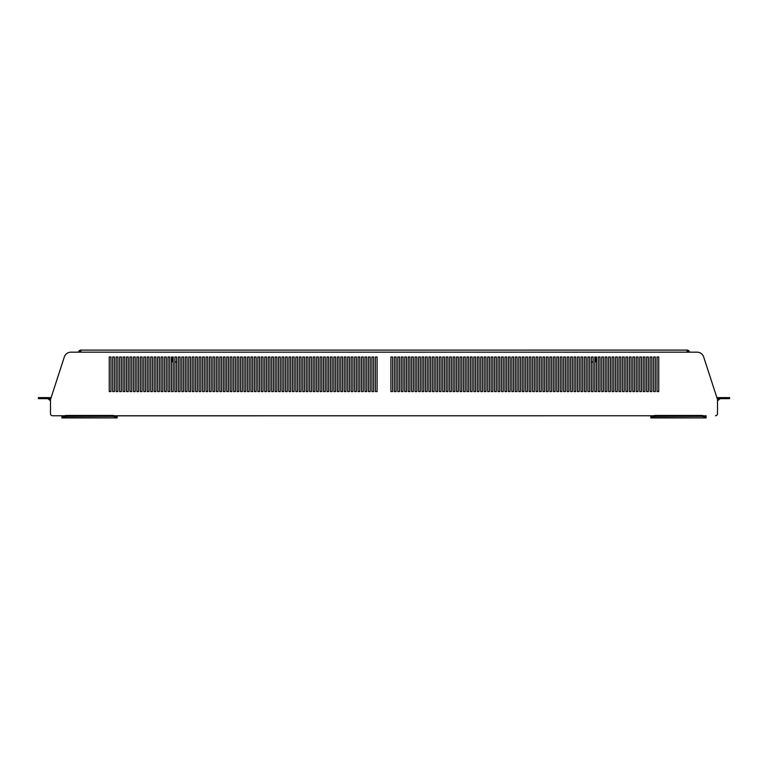 <?xml version="1.0" encoding="UTF-8"?>
<svg xmlns="http://www.w3.org/2000/svg" width="768" height="768" viewBox="0 0 768 768"><rect width="100%" height="100%" fill="white"/><g stroke="black" fill="none" stroke-linecap="round" stroke-linejoin="round"><path stroke-width="1.15" d="M373.632 357.005L371.904 357.005L371.904 391.565L373.632 391.565L373.632 357.005L371.904 357.005L371.904 391.565L373.632 391.565L373.632 357.005M377.088 391.565L377.088 357.005L375.36 357.005L375.36 391.565L377.088 391.565L377.088 357.005L375.36 357.005L375.36 391.565L377.088 391.565M370.176 357.005L368.448 357.005L368.448 391.565L370.176 391.565L370.176 357.005L368.448 357.005L368.448 391.565L370.176 391.565L370.176 357.005M366.72 357.005L364.992 357.005L364.992 391.565L366.72 391.565L366.72 357.005L364.992 357.005L364.992 391.565L366.72 391.565L366.72 357.005M363.264 357.005L361.536 357.005L361.536 391.565L363.264 391.565L363.264 357.005L361.536 357.005L361.536 391.565L363.264 391.565L363.264 357.005M359.808 357.005L358.08 357.005L358.08 391.565L359.808 391.565L359.808 357.005L358.08 357.005L358.08 391.565L359.808 391.565L359.808 357.005M356.352 357.005L354.624 357.005L354.624 391.565L356.352 391.565L356.352 357.005L354.624 357.005L354.624 391.565L356.352 391.565L356.352 357.005M352.896 357.005L351.168 357.005L351.168 391.565L352.896 391.565L352.896 357.005L351.168 357.005L351.168 391.565L352.896 391.565L352.896 357.005M349.44 357.005L347.712 357.005L347.712 391.565L349.44 391.565L349.44 357.005L347.712 357.005L347.712 391.565L349.44 391.565L349.44 357.005M345.984 357.005L344.256 357.005L344.256 391.565L345.984 391.565L345.984 357.005L344.256 357.005L344.256 391.565L345.984 391.565L345.984 357.005M342.528 357.005L340.8 357.005L340.8 391.565L342.528 391.565L342.528 357.005L340.8 357.005L340.8 391.565L342.528 391.565L342.528 357.005M339.072 357.005L337.344 357.005L337.344 391.565L339.072 391.565L339.072 357.005L337.344 357.005L337.344 391.565L339.072 391.565L339.072 357.005M335.616 357.005L333.888 357.005L333.888 391.565L335.616 391.565L335.616 357.005L333.888 357.005L333.888 391.565L335.616 391.565L335.616 357.005M332.16 357.005L330.432 357.005L330.432 391.565L332.16 391.565L332.16 357.005L330.432 357.005L330.432 391.565L332.16 391.565L332.16 357.005M328.704 357.005L326.976 357.005L326.976 391.565L328.704 391.565L328.704 357.005L326.976 357.005L326.976 391.565L328.704 391.565L328.704 357.005M325.248 357.005L323.52 357.005L323.52 391.565L325.248 391.565L325.248 357.005L323.52 357.005L323.52 391.565L325.248 391.565L325.248 357.005M321.792 357.005L320.064 357.005L320.064 391.565L321.792 391.565L321.792 357.005L320.064 357.005L320.064 391.565L321.792 391.565L321.792 357.005M318.336 357.005L316.608 357.005L316.608 391.565L318.336 391.565L318.336 357.005L316.608 357.005L316.608 391.565L318.336 391.565L318.336 357.005M314.88 357.005L313.152 357.005L313.152 391.565L314.88 391.565L314.88 357.005L313.152 357.005L313.152 391.565L314.88 391.565L314.88 357.005M311.424 357.005L309.696 357.005L309.696 391.565L311.424 391.565L311.424 357.005L309.696 357.005L309.696 391.565L311.424 391.565L311.424 357.005M307.968 357.005L306.24 357.005L306.24 391.565L307.968 391.565L307.968 357.005L306.24 357.005L306.24 391.565L307.968 391.565L307.968 357.005M304.512 357.005L302.784 357.005L302.784 391.565L304.512 391.565L304.512 357.005L302.784 357.005L302.784 391.565L304.512 391.565L304.512 357.005M301.056 357.005L299.328 357.005L299.328 391.565L301.056 391.565L301.056 357.005L299.328 357.005L299.328 391.565L301.056 391.565L301.056 357.005M297.6 357.005L295.872 357.005L295.872 391.565L297.6 391.565L297.6 357.005L295.872 357.005L295.872 391.565L297.6 391.565L297.6 357.005M294.144 357.005L292.416 357.005L292.416 391.565L294.144 391.565L294.144 357.005L292.416 357.005L292.416 391.565L294.144 391.565L294.144 357.005M290.688 357.005L288.96 357.005L288.96 391.565L290.688 391.565L290.688 357.005L288.96 357.005L288.96 391.565L290.688 391.565L290.688 357.005M287.232 357.005L285.504 357.005L285.504 391.565L287.232 391.565L287.232 357.005L285.504 357.005L285.504 391.565L287.232 391.565L287.232 357.005M283.776 357.005L282.048 357.005L282.048 391.565L283.776 391.565L283.776 357.005L282.048 357.005L282.048 391.565L283.776 391.565L283.776 357.005M280.32 357.005L278.592 357.005L278.592 391.565L280.32 391.565L280.32 357.005L278.592 357.005L278.592 391.565L280.32 391.565L280.32 357.005M276.864 357.005L275.136 357.005L275.136 391.565L276.864 391.565L276.864 357.005L275.136 357.005L275.136 391.565L276.864 391.565L276.864 357.005M273.408 357.005L271.68 357.005L271.68 391.565L273.408 391.565L273.408 357.005L271.68 357.005L271.68 391.565L273.408 391.565L273.408 357.005M269.952 357.005L268.224 357.005L268.224 391.565L269.952 391.565L269.952 357.005L268.224 357.005L268.224 391.565L269.952 391.565L269.952 357.005M266.496 357.005L264.768 357.005L264.768 391.565L266.496 391.565L266.496 357.005L264.768 357.005L264.768 391.565L266.496 391.565L266.496 357.005M263.04 357.005L261.312 357.005L261.312 391.565L263.04 391.565L263.04 357.005L261.312 357.005L261.312 391.565L263.04 391.565L263.04 357.005M259.584 357.005L257.856 357.005L257.856 391.565L259.584 391.565L259.584 357.005L257.856 357.005L257.856 391.565L259.584 391.565L259.584 357.005M256.128 357.005L254.4 357.005L254.4 391.565L256.128 391.565L256.128 357.005L254.4 357.005L254.4 391.565L256.128 391.565L256.128 357.005M252.672 357.005L250.944 357.005L250.944 391.565L252.672 391.565L252.672 357.005L250.944 357.005L250.944 391.565L252.672 391.565L252.672 357.005M249.216 357.005L247.488 357.005L247.488 391.565L249.216 391.565L249.216 357.005L247.488 357.005L247.488 391.565L249.216 391.565L249.216 357.005M245.76 357.005L244.032 357.005L244.032 391.565L245.76 391.565L245.76 357.005L244.032 357.005L244.032 391.565L245.76 391.565L245.76 357.005M242.304 357.005L240.576 357.005L240.576 391.565L242.304 391.565L242.304 357.005L240.576 357.005L240.576 391.565L242.304 391.565L242.304 357.005M238.848 357.005L237.12 357.005L237.12 391.565L238.848 391.565L238.848 357.005L237.12 357.005L237.12 391.565L238.848 391.565L238.848 357.005M235.392 357.005L233.664 357.005L233.664 391.565L235.392 391.565L235.392 357.005L233.664 357.005L233.664 391.565L235.392 391.565L235.392 357.005M231.936 357.005L230.208 357.005L230.208 391.565L231.936 391.565L231.936 357.005L230.208 357.005L230.208 391.565L231.936 391.565L231.936 357.005M228.48 357.005L226.752 357.005L226.752 391.565L228.48 391.565L228.48 357.005L226.752 357.005L226.752 391.565L228.48 391.565L228.48 357.005M225.024 357.005L223.296 357.005L223.296 391.565L225.024 391.565L225.024 357.005L223.296 357.005L223.296 391.565L225.024 391.565L225.024 357.005M221.568 357.005L219.84 357.005L219.84 391.565L221.568 391.565L221.568 357.005L219.84 357.005L219.84 391.565L221.568 391.565L221.568 357.005M218.112 357.005L216.384 357.005L216.384 391.565L218.112 391.565L218.112 357.005L216.384 357.005L216.384 391.565L218.112 391.565L218.112 357.005M214.656 357.005L212.928 357.005L212.928 391.565L214.656 391.565L214.656 357.005L212.928 357.005L212.928 391.565L214.656 391.565L214.656 357.005M211.2 357.005L209.472 357.005L209.472 391.565L211.2 391.565L211.2 357.005L209.472 357.005L209.472 391.565L211.2 391.565L211.2 357.005M207.744 357.005L206.016 357.005L206.016 391.565L207.744 391.565L207.744 357.005L206.016 357.005L206.016 391.565L207.744 391.565L207.744 357.005M204.288 357.005L202.56 357.005L202.56 391.565L204.288 391.565L204.288 357.005L202.56 357.005L202.56 391.565L204.288 391.565L204.288 357.005M200.832 357.005L199.104 357.005L199.104 391.565L200.832 391.565L200.832 357.005L199.104 357.005L199.104 391.565L200.832 391.565L200.832 357.005M197.376 357.005L195.648 357.005L195.648 391.565L197.376 391.565L197.376 357.005L195.648 357.005L195.648 391.565L197.376 391.565L197.376 357.005M193.92 357.005L192.192 357.005L192.192 391.565L193.92 391.565L193.92 357.005L192.192 357.005L192.192 391.565L193.92 391.565L193.92 357.005M190.464 357.005L188.736 357.005L188.736 391.565L190.464 391.565L190.464 357.005L188.736 357.005L188.736 391.565L190.464 391.565L190.464 357.005M187.008 357.005L185.28 357.005L185.28 391.565L187.008 391.565L187.008 357.005L185.28 357.005L185.28 391.565L187.008 391.565L187.008 357.005M183.552 357.005L181.824 357.005L181.824 391.565L183.552 391.565L183.552 357.005L181.824 357.005L181.824 391.565L183.552 391.565L183.552 357.005M180.096 357.005L178.368 357.005L178.368 391.565L180.096 391.565L180.096 357.005L178.368 357.005L178.368 391.565L180.096 391.565L180.096 357.005M176.64 391.565L176.64 361.853L174.912 362.189L174.912 391.565L176.64 391.565L176.64 357.005L174.912 357.005L174.912 391.565L176.64 391.565M172.493 361.843L172.493 357.005L171.456 357.005L171.456 391.565L173.184 391.565L173.184 362.189L172.493 361.843L173.184 361.843M169.728 357.005L168 357.005L168 391.565L169.728 391.565L169.728 357.005L168 357.005L168 391.565L169.728 391.565L169.728 357.005M166.272 357.005L164.544 357.005L164.544 391.565L166.272 391.565L166.272 357.005L164.544 357.005L164.544 391.565L166.272 391.565L166.272 357.005M162.816 357.005L161.088 357.005L161.088 391.565L162.816 391.565L162.816 357.005L161.088 357.005L161.088 391.565L162.816 391.565L162.816 357.005M159.36 357.005L157.632 357.005L157.632 391.565L159.36 391.565L159.36 357.005L157.632 357.005L157.632 391.565L159.36 391.565L159.36 357.005M155.904 357.005L154.176 357.005L154.176 391.565L155.904 391.565L155.904 357.005L154.176 357.005L154.176 391.565L155.904 391.565L155.904 357.005M152.448 357.005L150.72 357.005L150.72 391.565L152.448 391.565L152.448 357.005L150.72 357.005L150.72 391.565L152.448 391.565L152.448 357.005M148.992 357.005L147.264 357.005L147.264 391.565L148.992 391.565L148.992 357.005L147.264 357.005L147.264 391.565L148.992 391.565L148.992 357.005M145.536 357.005L143.808 357.005L143.808 391.565L145.536 391.565L145.536 357.005L143.808 357.005L143.808 391.565L145.536 391.565L145.536 357.005M142.08 357.005L140.352 357.005L140.352 391.565L142.08 391.565L142.08 357.005L140.352 357.005L140.352 391.565L142.08 391.565L142.08 357.005M138.624 357.005L136.896 357.005L136.896 391.565L138.624 391.565L138.624 357.005L136.896 357.005L136.896 391.565L138.624 391.565L138.624 357.005M135.168 357.005L133.44 357.005L133.44 391.565L135.168 391.565L135.168 357.005L133.44 357.005L133.44 391.565L135.168 391.565L135.168 357.005M131.712 357.005L129.984 357.005L129.984 391.565L131.712 391.565L131.712 357.005L129.984 357.005L129.984 391.565L131.712 391.565L131.712 357.005M128.256 357.005L126.528 357.005L126.528 391.565L128.256 391.565L128.256 357.005L126.528 357.005L126.528 391.565L128.256 391.565L128.256 357.005M124.8 357.005L123.072 357.005L123.072 391.565L124.8 391.565L124.8 357.005L123.072 357.005L123.072 391.565L124.8 391.565L124.8 357.005M121.344 357.005L119.616 357.005L119.616 391.565L121.344 391.565L121.344 357.005L119.616 357.005L119.616 391.565L121.344 391.565L121.344 357.005M117.888 357.005L116.16 357.005L116.16 391.565L117.888 391.565L117.888 357.005L116.16 357.005L116.16 391.565L117.888 391.565L117.888 357.005M114.432 357.005L112.704 357.005L112.704 391.565L114.432 391.565L114.432 357.005L112.704 357.005L112.704 391.565L114.432 391.565L114.432 357.005M110.976 357.005L109.248 357.005L109.248 391.565L110.976 391.565L110.976 357.005L109.248 357.005L109.248 391.565L110.976 391.565L110.976 357.005M658.752 391.565L657.024 391.565L657.024 357.005L658.752 357.005L658.752 391.565L657.024 391.565L657.024 357.005L658.752 357.005L658.752 391.565M655.296 391.565L653.568 391.565L653.568 357.005L655.296 357.005L655.296 391.565L653.568 391.565L653.568 357.005L655.296 357.005L655.296 391.565M651.84 391.565L650.112 391.565L650.112 357.005L651.84 357.005L651.84 391.565L650.112 391.565L650.112 357.005L651.84 357.005L651.84 391.565M648.384 391.565L646.656 391.565L646.656 357.005L648.384 357.005L648.384 391.565L646.656 391.565L646.656 357.005L648.384 357.005L648.384 391.565M644.928 391.565L643.2 391.565L643.2 357.005L644.928 357.005L644.928 391.565L643.2 391.565L643.2 357.005L644.928 357.005L644.928 391.565M641.472 391.565L639.744 391.565L639.744 357.005L641.472 357.005L641.472 391.565L639.744 391.565L639.744 357.005L641.472 357.005L641.472 391.565M638.016 391.565L636.288 391.565L636.288 357.005L638.016 357.005L638.016 391.565L636.288 391.565L636.288 357.005L638.016 357.005L638.016 391.565M634.56 391.565L632.832 391.565L632.832 357.005L634.56 357.005L634.56 391.565L632.832 391.565L632.832 357.005L634.56 357.005L634.56 391.565M631.104 391.565L629.376 391.565L629.376 357.005L631.104 357.005L631.104 391.565L629.376 391.565L629.376 357.005L631.104 357.005L631.104 391.565M627.648 391.565L625.92 391.565L625.92 357.005L627.648 357.005L627.648 391.565L625.92 391.565L625.92 357.005L627.648 357.005L627.648 391.565M624.192 391.565L622.464 391.565L622.464 357.005L624.192 357.005L624.192 391.565L622.464 391.565L622.464 357.005L624.192 357.005L624.192 391.565M620.736 391.565L619.008 391.565L619.008 357.005L620.736 357.005L620.736 391.565L619.008 391.565L619.008 357.005L620.736 357.005L620.736 391.565M617.28 391.565L615.552 391.565L615.552 357.005L617.28 357.005L617.28 391.565L615.552 391.565L615.552 357.005L617.28 357.005L617.28 391.565M613.824 391.565L612.096 391.565L612.096 357.005L613.824 357.005L613.824 391.565L612.096 391.565L612.096 357.005L613.824 357.005L613.824 391.565M610.368 391.565L608.64 391.565L608.64 357.005L610.368 357.005L610.368 391.565L608.64 391.565L608.64 357.005L610.368 357.005L610.368 391.565M606.912 391.565L605.184 391.565L605.184 357.005L606.912 357.005L606.912 391.565L605.184 391.565L605.184 357.005L606.912 357.005L606.912 391.565M603.456 391.565L601.728 391.565L601.728 357.005L603.456 357.005L603.456 391.565L601.728 391.565L601.728 357.005L603.456 357.005L603.456 391.565M600 391.565L598.272 391.565L598.272 357.005L600 357.005L600 391.565L598.272 391.565L598.272 357.005L600 357.005L600 391.565M595.507 361.843L595.507 357.005L596.544 357.005L596.544 391.565L594.816 391.565L594.816 362.189L595.507 361.843L594.816 361.843M593.088 391.565L591.36 391.565L591.36 361.853L593.088 362.189L593.088 391.565L591.36 391.565L591.36 357.005L593.088 357.005L593.088 391.565M589.632 391.565L587.904 391.565L587.904 357.005L589.632 357.005L589.632 391.565L587.904 391.565L587.904 357.005L589.632 357.005L589.632 391.565M586.176 391.565L584.448 391.565L584.448 357.005L586.176 357.005L586.176 391.565L584.448 391.565L584.448 357.005L586.176 357.005L586.176 391.565M582.72 391.565L580.992 391.565L580.992 357.005L582.72 357.005L582.72 391.565L580.992 391.565L580.992 357.005L582.72 357.005L582.72 391.565M579.264 391.565L577.536 391.565L577.536 357.005L579.264 357.005L579.264 391.565L577.536 391.565L577.536 357.005L579.264 357.005L579.264 391.565M575.808 391.565L574.08 391.565L574.08 357.005L575.808 357.005L575.808 391.565L574.08 391.565L574.08 357.005L575.808 357.005L575.808 391.565M572.352 391.565L570.624 391.565L570.624 357.005L572.352 357.005L572.352 391.565L570.624 391.565L570.624 357.005L572.352 357.005L572.352 391.565M568.896 391.565L567.168 391.565L567.168 357.005L568.896 357.005L568.896 391.565L567.168 391.565L567.168 357.005L568.896 357.005L568.896 391.565M565.44 391.565L563.712 391.565L563.712 357.005L565.44 357.005L565.44 391.565L563.712 391.565L563.712 357.005L565.44 357.005L565.44 391.565M561.984 391.565L560.256 391.565L560.256 357.005L561.984 357.005L561.984 391.565L560.256 391.565L560.256 357.005L561.984 357.005L561.984 391.565M558.528 391.565L556.8 391.565L556.8 357.005L558.528 357.005L558.528 391.565L556.8 391.565L556.8 357.005L558.528 357.005L558.528 391.565M555.072 391.565L553.344 391.565L553.344 357.005L555.072 357.005L555.072 391.565L553.344 391.565L553.344 357.005L555.072 357.005L555.072 391.565M551.616 391.565L549.888 391.565L549.888 357.005L551.616 357.005L551.616 391.565L549.888 391.565L549.888 357.005L551.616 357.005L551.616 391.565M548.16 391.565L546.432 391.565L546.432 357.005L548.16 357.005L548.16 391.565L546.432 391.565L546.432 357.005L548.16 357.005L548.16 391.565M544.704 391.565L542.976 391.565L542.976 357.005L544.704 357.005L544.704 391.565L542.976 391.565L542.976 357.005L544.704 357.005L544.704 391.565M541.248 391.565L539.52 391.565L539.52 357.005L541.248 357.005L541.248 391.565L539.52 391.565L539.52 357.005L541.248 357.005L541.248 391.565M537.792 391.565L536.064 391.565L536.064 357.005L537.792 357.005L537.792 391.565L536.064 391.565L536.064 357.005L537.792 357.005L537.792 391.565M534.336 391.565L532.608 391.565L532.608 357.005L534.336 357.005L534.336 391.565L532.608 391.565L532.608 357.005L534.336 357.005L534.336 391.565M530.88 391.565L529.152 391.565L529.152 357.005L530.88 357.005L530.88 391.565L529.152 391.565L529.152 357.005L530.88 357.005L530.88 391.565M527.424 391.565L525.696 391.565L525.696 357.005L527.424 357.005L527.424 391.565L525.696 391.565L525.696 357.005L527.424 357.005L527.424 391.565M523.968 391.565L522.24 391.565L522.24 357.005L523.968 357.005L523.968 391.565L522.24 391.565L522.24 357.005L523.968 357.005L523.968 391.565M520.512 391.565L518.784 391.565L518.784 357.005L520.512 357.005L520.512 391.565L518.784 391.565L518.784 357.005L520.512 357.005L520.512 391.565M517.056 391.565L515.328 391.565L515.328 357.005L517.056 357.005L517.056 391.565L515.328 391.565L515.328 357.005L517.056 357.005L517.056 391.565M513.6 391.565L511.872 391.565L511.872 357.005L513.6 357.005L513.6 391.565L511.872 391.565L511.872 357.005L513.6 357.005L513.6 391.565M510.144 391.565L508.416 391.565L508.416 357.005L510.144 357.005L510.144 391.565L508.416 391.565L508.416 357.005L510.144 357.005L510.144 391.565M506.688 391.565L504.96 391.565L504.96 357.005L506.688 357.005L506.688 391.565L504.96 391.565L504.96 357.005L506.688 357.005L506.688 391.565M503.232 391.565L501.504 391.565L501.504 357.005L503.232 357.005L503.232 391.565L501.504 391.565L501.504 357.005L503.232 357.005L503.232 391.565M499.776 391.565L498.048 391.565L498.048 357.005L499.776 357.005L499.776 391.565L498.048 391.565L498.048 357.005L499.776 357.005L499.776 391.565M496.32 391.565L494.592 391.565L494.592 357.005L496.32 357.005L496.32 391.565L494.592 391.565L494.592 357.005L496.32 357.005L496.32 391.565M492.864 391.565L491.136 391.565L491.136 357.005L492.864 357.005L492.864 391.565L491.136 391.565L491.136 357.005L492.864 357.005L492.864 391.565M489.408 391.565L487.68 391.565L487.68 357.005L489.408 357.005L489.408 391.565L487.68 391.565L487.68 357.005L489.408 357.005L489.408 391.565M485.952 391.565L484.224 391.565L484.224 357.005L485.952 357.005L485.952 391.565L484.224 391.565L484.224 357.005L485.952 357.005L485.952 391.565M482.496 391.565L480.768 391.565L480.768 357.005L482.496 357.005L482.496 391.565L480.768 391.565L480.768 357.005L482.496 357.005L482.496 391.565M479.04 391.565L477.312 391.565L477.312 357.005L479.04 357.005L479.04 391.565L477.312 391.565L477.312 357.005L479.04 357.005L479.04 391.565M475.584 391.565L473.856 391.565L473.856 357.005L475.584 357.005L475.584 391.565L473.856 391.565L473.856 357.005L475.584 357.005L475.584 391.565M472.128 391.565L470.4 391.565L470.4 357.005L472.128 357.005L472.128 391.565L470.4 391.565L470.4 357.005L472.128 357.005L472.128 391.565M468.672 391.565L466.944 391.565L466.944 357.005L468.672 357.005L468.672 391.565L466.944 391.565L466.944 357.005L468.672 357.005L468.672 391.565M465.216 391.565L463.488 391.565L463.488 357.005L465.216 357.005L465.216 391.565L463.488 391.565L463.488 357.005L465.216 357.005L465.216 391.565M461.76 391.565L460.032 391.565L460.032 357.005L461.76 357.005L461.76 391.565L460.032 391.565L460.032 357.005L461.76 357.005L461.76 391.565M458.304 391.565L456.576 391.565L456.576 357.005L458.304 357.005L458.304 391.565L456.576 391.565L456.576 357.005L458.304 357.005L458.304 391.565M454.848 391.565L453.12 391.565L453.12 357.005L454.848 357.005L454.848 391.565L453.12 391.565L453.12 357.005L454.848 357.005L454.848 391.565M451.392 391.565L449.664 391.565L449.664 357.005L451.392 357.005L451.392 391.565L449.664 391.565L449.664 357.005L451.392 357.005L451.392 391.565M447.936 391.565L446.208 391.565L446.208 357.005L447.936 357.005L447.936 391.565L446.208 391.565L446.208 357.005L447.936 357.005L447.936 391.565M444.48 391.565L442.752 391.565L442.752 357.005L444.48 357.005L444.48 391.565L442.752 391.565L442.752 357.005L444.48 357.005L444.48 391.565M441.024 391.565L439.296 391.565L439.296 357.005L441.024 357.005L441.024 391.565L439.296 391.565L439.296 357.005L441.024 357.005L441.024 391.565M437.568 391.565L435.84 391.565L435.84 357.005L437.568 357.005L437.568 391.565L435.84 391.565L435.84 357.005L437.568 357.005L437.568 391.565M434.112 391.565L432.384 391.565L432.384 357.005L434.112 357.005L434.112 391.565L432.384 391.565L432.384 357.005L434.112 357.005L434.112 391.565M430.656 391.565L428.928 391.565L428.928 357.005L430.656 357.005L430.656 391.565L428.928 391.565L428.928 357.005L430.656 357.005L430.656 391.565M427.2 391.565L425.472 391.565L425.472 357.005L427.2 357.005L427.2 391.565L425.472 391.565L425.472 357.005L427.2 357.005L427.2 391.565M423.744 391.565L422.016 391.565L422.016 357.005L423.744 357.005L423.744 391.565L422.016 391.565L422.016 357.005L423.744 357.005L423.744 391.565M420.288 391.565L418.56 391.565L418.56 357.005L420.288 357.005L420.288 391.565L418.56 391.565L418.56 357.005L420.288 357.005L420.288 391.565M416.832 391.565L415.104 391.565L415.104 357.005L416.832 357.005L416.832 391.565L415.104 391.565L415.104 357.005L416.832 357.005L416.832 391.565M413.376 391.565L411.648 391.565L411.648 357.005L413.376 357.005L413.376 391.565L411.648 391.565L411.648 357.005L413.376 357.005L413.376 391.565M409.92 391.565L408.192 391.565L408.192 357.005L409.92 357.005L409.92 391.565L408.192 391.565L408.192 357.005L409.92 357.005L409.92 391.565M406.464 391.565L404.736 391.565L404.736 357.005L406.464 357.005L406.464 391.565L404.736 391.565L404.736 357.005L406.464 357.005L406.464 391.565M403.008 391.565L401.28 391.565L401.28 357.005L403.008 357.005L403.008 391.565L401.28 391.565L401.28 357.005L403.008 357.005L403.008 391.565M399.552 391.565L397.824 391.565L397.824 357.005L399.552 357.005L399.552 391.565L397.824 391.565L397.824 357.005L399.552 357.005L399.552 391.565M396.096 391.565L394.368 391.565L394.368 357.005L396.096 357.005L396.096 391.565L394.368 391.565L394.368 357.005L396.096 357.005L396.096 391.565M392.64 391.565L390.912 391.565L390.912 357.005L392.64 357.005L392.64 391.565L390.912 391.565L390.912 357.005L392.64 357.005L392.64 391.565M117.197 415.757L650.803 415.757L114.979 415.834M706.099 415.757L703.882 415.834M715.43 415.757A2.074 2.074 0 0 0 717.504 413.683L717.504 399.514L703.67 356.947A6.912 6.912 0 0 0 697.094 352.166L689.338 352.166A2.074 2.074 0 0 0 688.464 350.477L687.619 350.131L687.437 351.149A1.037 1.037 0 0 0 687.264 351.13L687.264 351.936M688.464 350.477L687.859 351.322A1.037 1.037 0 0 1 688.301 352.166L80.736 352.166L80.736 350.112L687.264 350.093L686.909 350.678M70.906 352.166L78.662 352.166A2.074 2.074 0 0 1 79.536 350.477L80.141 351.322A1.037 1.037 0 0 0 79.699 352.166L70.906 352.166A6.912 6.912 0 0 0 64.33 356.947L51.12 397.613L42.547 397.613L42.547 398.65L38.4 398.65L38.4 397.613L42.547 397.613M52.57 415.757L61.901 415.757L52.57 415.757A2.074 2.074 0 0 1 50.496 413.683L50.496 399.514L64.33 356.947M117.197 417.907L61.901 417.907L61.901 416.726A6.912 3.456 0 0 1 67.267 415.45L67.267 416.352A6.912 3.456 180 0 0 61.901 417.629L117.197 417.907M706.099 417.907L650.803 417.907L650.803 416.726A6.912 3.456 -0 0 1 656.17 415.45L656.17 416.352A6.912 3.456 180 0 0 650.803 417.629L706.099 417.907M173.184 391.565L173.184 357.005L171.456 357.005L171.456 391.565L173.184 391.565M596.544 391.565L594.816 391.565L594.816 357.005L596.544 357.005L596.544 391.565M64.118 415.834L61.901 415.757M653.021 415.834L650.803 415.757M697.094 352.166L687.264 352.166L687.043 351.206M687.619 350.131A2.074 2.074 0 0 0 687.264 350.093L687.264 351.696M687.264 350.112L687.264 351.139M80.736 351.936L80.736 351.139L80.736 351.936M81.091 350.602L80.736 350.112L80.736 351.139A1.037 1.037 0 0 0 80.563 351.149L80.141 351.322M80.736 350.112L80.736 350.093A2.074 2.074 0 0 0 80.381 350.131L80.563 351.149M80.381 350.131L79.536 350.477M725.453 398.65L725.453 397.613L729.6 397.613L729.6 398.65L717.226 398.65M725.453 397.613L716.88 397.613M50.774 398.65L42.547 398.65M650.803 415.834L650.803 416.726M706.099 416.726L706.099 417.629A6.912 3.456 180 0 0 700.733 416.352L700.733 415.45A6.912 3.456 -0 0 1 706.099 416.726L706.099 415.834M61.901 415.834L61.901 416.726M117.197 416.726L117.197 417.629A6.912 3.456 180 0 0 111.83 416.352L111.83 415.45A6.912 3.456 0 0 1 117.197 416.726L117.197 415.834M700.733 416.352L656.17 416.352M700.733 415.45L656.17 415.45M111.83 416.352L67.267 416.352M111.83 415.45L67.267 415.45M591.36 361.843L593.088 361.843M174.912 361.843L176.64 361.843M717.504 400.723L720.269 398.65M50.496 400.723L47.731 398.65"/></g></svg>
